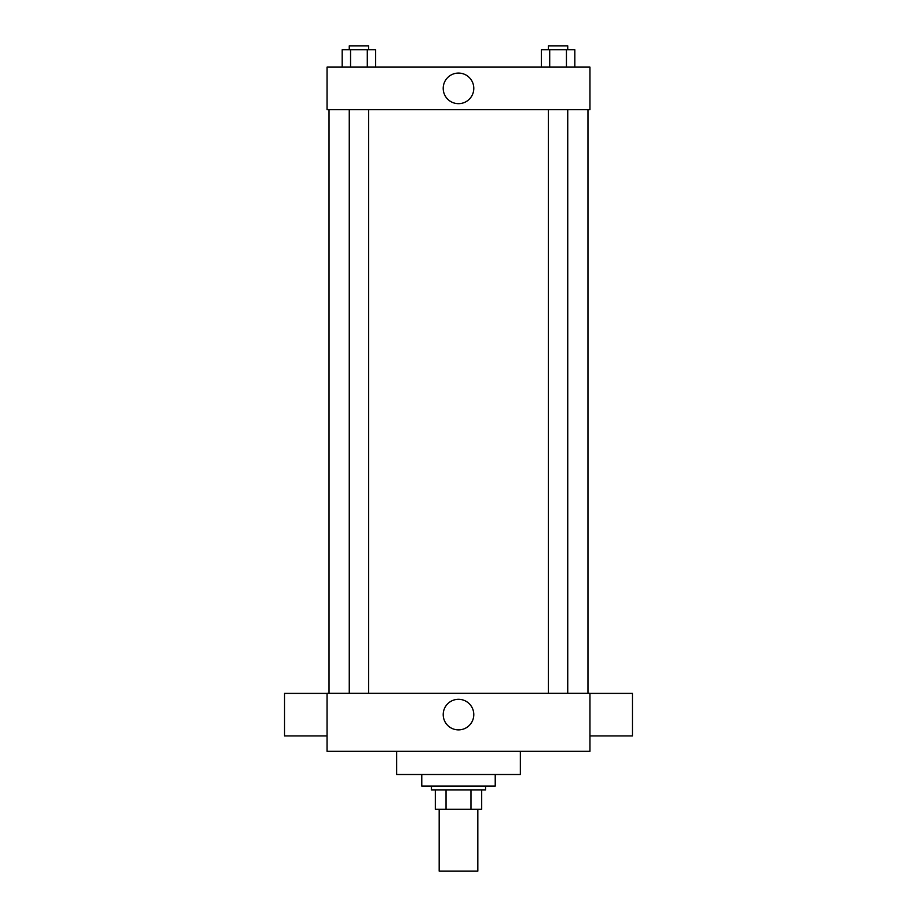 <?xml version="1.0" encoding="UTF-8"?>
<svg xmlns="http://www.w3.org/2000/svg" width="917" height="917" viewBox="0 0 917 917"><rect width="100%" height="100%" fill="white"/><g stroke="black" fill="none" stroke-linecap="round" stroke-linejoin="round"><path stroke-width="1.38" d="M439.174 809.298L439.174 871.15L477.826 871.15L477.826 809.298M470.971 789.973L470.971 809.298L435.311 809.298L435.311 789.973M470.971 809.298L481.689 809.298L481.689 789.973L481.689 809.298M485.563 786.11L485.563 789.973L431.437 789.973L431.437 786.11M446.029 789.973L446.029 809.298M421.774 774.51L421.774 786.11L495.226 786.11L495.226 774.51M396.648 751.321L396.648 774.51L520.352 774.51L520.352 751.321M589.929 751.321L327.071 751.321L327.071 693.332L589.929 693.332L589.929 751.321M443.209 714.595A15.291 15.291 0 0 1 466.145 701.356A15.291 15.291 0 0 1 466.145 727.834A15.291 15.291 0 0 1 443.209 714.595M589.929 693.401L632.455 693.401L632.455 735.915L589.929 735.915M327.071 735.915L284.545 735.915L284.545 693.401L327.071 693.401M589.929 109.627L327.071 109.627L327.071 67.113L589.929 67.113L589.929 109.627M473.791 88.376A15.291 15.291 0 0 1 450.855 101.615A15.291 15.291 0 0 1 450.855 75.125A15.291 15.291 0 0 1 473.791 88.376M574.81 67.113L574.81 49.713L541.339 49.713L541.339 67.113M566.442 49.713L566.442 67.113M549.707 49.713L549.707 67.113M548.412 49.713L548.412 45.85L567.738 45.85L567.738 49.713M375.661 67.113L375.661 49.713L342.19 49.713L342.19 67.113M367.293 49.713L367.293 67.113M350.558 49.713L350.558 67.113M349.262 49.713L349.262 45.85L368.588 45.85L368.588 49.713M329.008 109.627L329.008 693.332M587.992 109.627L587.992 693.332M567.738 693.332L567.738 109.627M548.412 693.332L548.412 109.627M349.262 109.627L349.262 693.332M368.588 109.627L368.588 693.332"/></g></svg>
